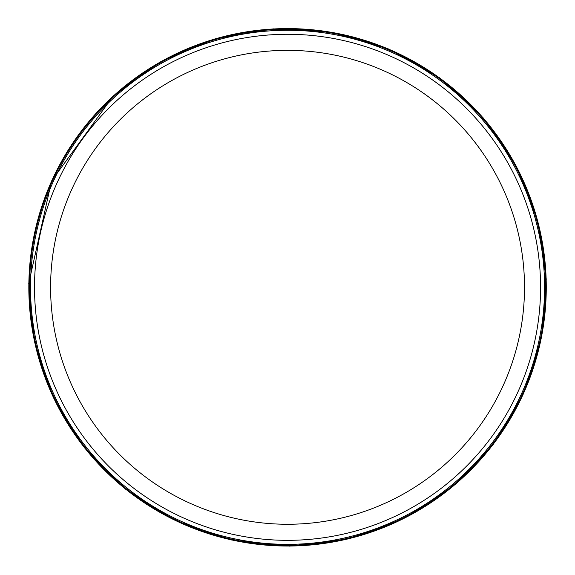 <?xml version="1.0" encoding="UTF-8"?>
<svg xmlns="http://www.w3.org/2000/svg" width="575" height="575" viewBox="0 0 575 575"><rect width="100%" height="100%" fill="white"/><g stroke="black" fill="none" stroke-linecap="round" stroke-linejoin="round"><path stroke-width="0.86" d="M540.572 287.306A253.022 253.022 0 0 1 161.036 506.431A253.022 253.022 0 0 1 161.036 68.181A253.022 253.022 0 0 1 540.572 287.306M544.59 287.306A257.039 257.039 0 0 1 159.031 509.91A257.039 257.039 0 0 1 159.031 64.702A257.039 257.039 0 0 1 544.59 287.306M524.508 287.306A236.958 236.958 0 0 1 169.072 492.516A236.958 236.958 0 0 1 169.072 82.096A236.958 236.958 0 0 1 524.508 287.306M28.829 287.306A258.721 258.721 0 0 0 415.265 512.311A258.721 258.721 0 0 0 420.181 65.169A258.721 258.721 0 0 0 28.829 287.306M29.505 287.306A258.046 258.046 0 0 0 414.97 511.692A258.046 258.046 0 0 0 419.757 65.701A258.046 258.046 0 0 0 29.505 287.306M28.75 283.353L34.543 341.888L53.396 397.613L84.353 447.63L125.803 489.375L175.612 520.677L231.193 539.925L289.692 546.128L348.076 538.962L403.341 518.794L452.618 486.666L493.372 444.245L523.494 393.717L541.427 337.69L546.25 279.069L537.711 220.865L516.242 166.096L482.964 117.587L439.602 77.841L388.377 48.918L331.94 32.308L273.218 28.872L215.237 38.784L160.986 61.532L113.275 95.939L51.606 180.895L28.75 283.353"/></g></svg>
